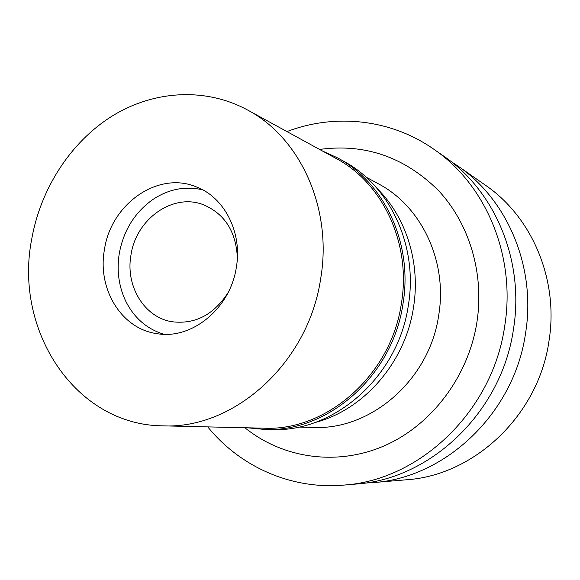 <?xml version="1.0" encoding="UTF-8"?>
<svg xmlns="http://www.w3.org/2000/svg" width="580" height="580" viewBox="0 0 580 580"><rect width="100%" height="100%" fill="white"/><g stroke="black" fill="none" stroke-linecap="round" stroke-linejoin="round"><path stroke-width="0.87" d="M373.179 482.603L406.435 479.783C474.541 475.375 538.617 415.034 548.999 340.938C558.924 279.966 532.114 216.978 485.446 185.223L458.07 166.134C507.717 199.89 536.312 267.51 525.567 333.181C514.315 412.982 445.621 477.963 373.179 482.603L364.675 483.082M450.95 161.465L458.07 166.134M343.672 485.105L356.091 484.053C430.715 479.305 501.772 411.93 513.474 329.172C524.646 261.08 495.153 191.088 443.997 156.325L433.775 149.205C486.018 184.686 516.164 256.404 504.68 326.257C492.645 411.162 419.876 480.276 343.672 485.105C290.957 489.723 239.953 466.588 207.749 426.887M286.962 131.58C334.711 113.325 390.449 118.82 433.775 149.205M244.919 427.75C282.496 458.185 336.262 466.414 383.764 446.049C431.158 425.597 468.277 377.036 476.912 322.27C484.474 273.543 469.322 223.387 438.299 190.349C404.383 156.926 364.813 143.289 319.573 149.437M298.809 427.047L313.222 427.431C370.961 430.389 429.584 379.719 438.697 315.317C447.782 261.522 421.559 206.422 378.544 183.896L365.879 177.009M377.399 188.797C406.363 217.391 420.747 263.327 413.467 307.618C405.246 362.638 363.522 410.234 314.679 422.61M237.372 257.839C236.017 231.471 224.677 213.759 203.333 204.704C173.036 192.734 136.177 218.957 131.007 254.801C125.215 285.693 144.072 317.369 171.941 321.726C194.952 324.568 213.636 314.911 228.005 292.755M163.886 334.269C146.863 328.998 134.125 317.934 125.686 301.078C118.704 286.237 116.58 270.273 119.328 253.199C123.663 230.224 134.872 212.294 152.953 199.433C168.7 189.058 185.259 185.854 202.63 189.812C185.259 185.854 168.7 189.058 152.953 199.433C134.872 212.294 123.663 230.224 119.328 253.199C116.58 270.273 118.704 286.237 125.686 301.078C134.125 317.934 146.863 328.998 163.886 334.269M236.328 267.402C242.556 232.486 224.431 197.164 196.083 186.796C157.927 170.853 111.041 204.008 104.487 249.386C97.078 288.55 121.169 328.78 156.709 333.601C191.56 340.068 230.296 308.625 236.328 267.402M320.631 278.922C308.328 363.08 233.936 429.476 162.791 425.851C75.074 425.205 13.768 330.208 31.653 239.431C40.549 188.761 70.528 142.172 111.991 116.167C153.497 90.458 205.161 87.036 247.522 109.982C300.44 137.801 332.76 208.684 320.631 278.922M162.791 425.851L264.067 428.192C326.866 431.252 391.159 374.992 401.367 303.601C411.503 244.013 383.047 183.258 336.378 158.637L247.522 109.982M321.878 150.698L337.69 157.941C384.598 182.816 413.17 243.941 402.977 303.898C392.703 375.746 328.062 432.397 264.857 429.454L247.544 427.808M264.857 429.454L271.621 429.591C334.239 432.499 398.185 376.522 408.32 305.537C418.376 246.29 390.079 185.846 343.614 161.196L337.69 157.941"/></g></svg>
